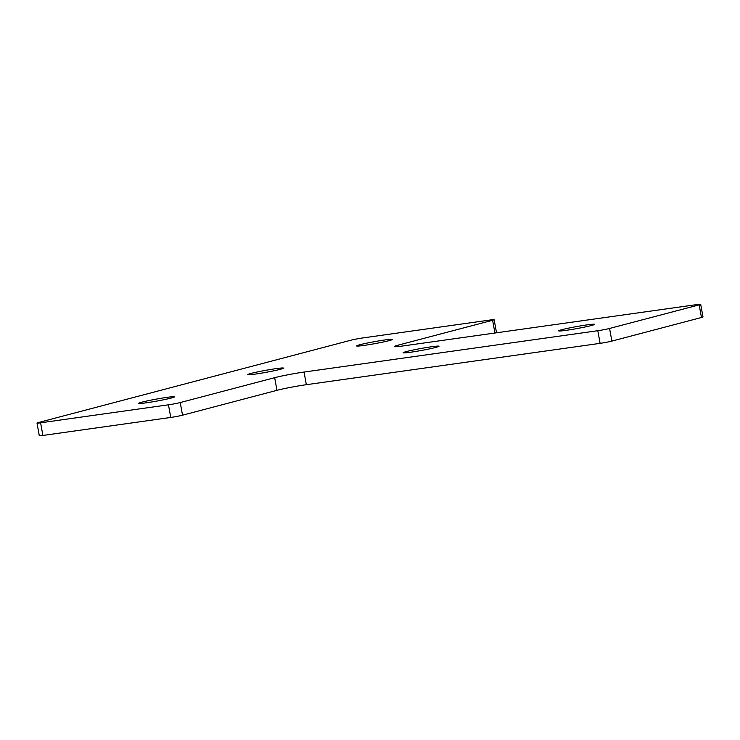 <?xml version="1.0" encoding="UTF-8"?>
<svg xmlns="http://www.w3.org/2000/svg" width="740" height="740" viewBox="0 0 740 740"><rect width="100%" height="100%" fill="white"/><g stroke="black" fill="none" stroke-linecap="round" stroke-linejoin="round"><path stroke-width="1.11" d="M384.837 339.965A18.232 1.018 -10.3 0 0 366.189 343.277A18.232 1.018 -10.3 0 0 356.615 345.932A18.232 1.018 -10.3 0 0 364.256 345.386A18.232 1.018 -10.3 0 0 382.904 342.074A18.232 1.018 -10.3 0 0 392.478 339.42A18.232 1.018 -10.3 0 0 384.837 339.965M166.888 397.38A18.232 1.018 -10.3 0 0 148.24 400.692A18.232 1.018 -10.3 0 0 138.667 403.346A18.232 1.018 -10.3 0 0 146.307 402.8A18.232 1.018 -10.3 0 0 164.955 399.489A18.232 1.018 -10.3 0 0 174.529 396.834A18.232 1.018 -10.3 0 0 166.888 397.38M586.903 324.897A18.232 1.018 -10.3 0 0 568.255 328.209A18.232 1.018 -10.3 0 0 558.682 330.863A18.232 1.018 -10.3 0 0 566.322 330.318A18.232 1.018 -10.3 0 0 584.97 327.006A18.232 1.018 -10.3 0 0 594.553 324.342A18.232 1.018 -10.3 0 0 586.903 324.897M431.383 346.782A18.232 1.018 -10.3 0 0 412.735 350.094A18.232 1.018 -10.3 0 0 403.161 352.749A18.232 1.018 -10.3 0 0 410.802 352.203A18.232 1.018 -10.3 0 0 429.45 348.892A18.232 1.018 -10.3 0 0 439.024 346.237A18.232 1.018 -10.3 0 0 431.383 346.782M275.863 368.668A18.232 1.018 -10.3 0 0 257.215 371.98A18.232 1.018 -10.3 0 0 247.641 374.644A18.232 1.018 -10.3 0 0 255.282 374.098A18.232 1.018 -10.3 0 0 273.93 370.786A18.232 1.018 -10.3 0 0 283.503 368.122A18.232 1.018 -10.3 0 0 275.863 368.668M699.18 304.861A8.575 0.481 -10.3 0 0 700.706 304.297A8.575 0.481 -10.3 0 0 697.108 304.556L403.346 345.904A21.442 1.193 169.7 0 1 394.355 346.542A21.442 1.193 169.7 0 1 398.175 345.145L492.618 320.263A8.575 0.481 -10.3 0 0 494.144 319.708A8.575 0.481 -10.3 0 0 490.546 319.957L362.674 337.958A8.575 0.481 -10.3 0 0 350.917 340.206L38.526 422.503A8.575 0.481 -10.3 0 0 37 423.058A8.575 0.481 -10.3 0 0 40.598 422.808L168.47 404.808A8.575 0.481 -10.3 0 0 180.227 402.56L274.67 377.678A21.442 1.193 169.7 0 1 304.057 372.054L597.818 330.715A8.575 0.481 -10.3 0 0 609.575 328.458L699.18 304.861L701.474 317.497A8.575 0.481 -10.3 0 0 703 316.942L700.706 304.297M37 423.058L39.294 435.703A8.575 0.481 -10.3 0 0 42.892 435.444L170.764 417.443A8.575 0.481 -10.3 0 0 182.521 415.196L276.964 390.322A21.442 1.193 169.7 0 1 306.351 384.698L600.112 343.351A8.575 0.481 -10.3 0 0 611.869 341.103L701.474 317.497M494.015 333.139L494.912 332.907A8.575 0.481 -10.3 0 0 496.438 332.343L494.144 319.708M398.175 345.145L398.425 346.514M492.618 320.263L494.912 332.907M40.598 422.808L42.892 435.444M168.47 404.808L170.764 417.443M180.227 402.56L182.521 415.196M274.67 377.678L276.964 390.322M304.057 372.054L306.351 384.698M597.818 330.715L600.112 343.351M609.575 328.458L611.869 341.103"/></g></svg>
